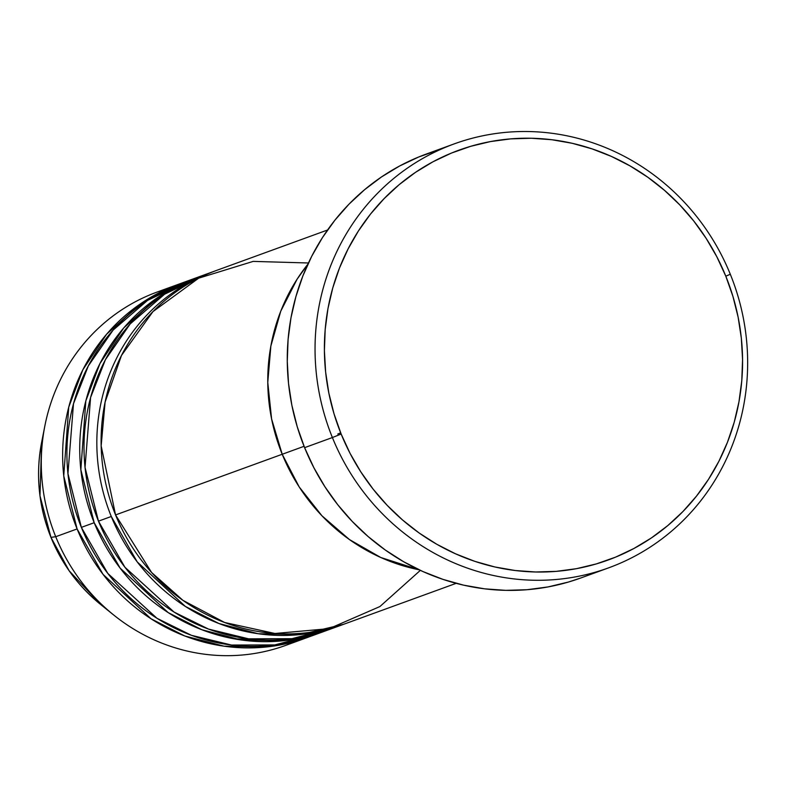 <?xml version="1.0" encoding="UTF-8"?>
<svg xmlns="http://www.w3.org/2000/svg" width="787" height="787" viewBox="0 0 787 787"><rect width="100%" height="100%" fill="white"/><g stroke="black" fill="none" stroke-linecap="round" stroke-linejoin="round"><path stroke-width="1.18" d="M332.389 437.542L341.155 434.04A218.088 207.876 -110 0 1 451.443 153.071A218.088 207.876 -110 0 1 725.811 276.198L730.306 274.25A225.603 215.048 70 0 0 446.475 146.884A225.603 215.048 70 0 0 332.389 437.542A225.603 215.048 -110 0 1 454.168 143.903A225.603 215.048 -110 0 1 730.306 274.25A225.603 215.048 -110 0 1 608.518 567.889A225.603 215.048 -110 0 1 332.389 437.542L304.608 447.655L332.389 437.542A225.603 215.048 70 0 0 616.221 564.909A225.603 215.048 70 0 0 730.306 274.25L725.811 276.198L716.839 256.778L706.106 238.294L693.711 220.94L679.771 204.886L664.425 190.277L647.819 177.252L630.102 165.939L611.46 156.446L592.07 148.871L572.119 143.273L551.785 139.722L531.284 138.246L510.802 138.866L490.537 141.562L470.685 146.313L451.443 153.071L432.978 161.778L415.497 172.353L399.137 184.679L384.086 198.658L370.461 214.133L358.41 230.975L348.051 249.007L339.472 268.052L332.763 287.953L327.982 308.494L325.188 329.478L324.401 350.717L325.621 371.995L328.848 393.107L334.042 413.854L341.155 434.04L350.117 453.469L360.859 471.944L373.254 489.298L387.194 505.352L402.541 519.971L419.146 532.996L436.854 544.309L455.496 553.792L474.886 561.367L494.846 566.965L515.17 570.516L535.681 571.992L556.163 571.372L576.428 568.686L596.28 563.925L615.523 557.166L633.978 548.46L651.469 537.885L667.819 525.559L682.88 511.589L696.495 496.105L708.546 479.273L718.915 461.241L727.493 442.186L734.202 422.294L738.973 401.754L741.777 380.76L742.564 359.521L741.344 338.243L738.117 317.131L732.923 296.384L725.811 276.198A218.088 207.876 -110 0 1 615.523 557.166A218.088 207.876 -110 0 1 341.155 434.04L332.389 437.542M340.673 432.84L337.771 434.04L340.673 432.84M327.559 230.011L217.045 270.236A188.004 179.2 70 0 0 115.551 514.934L304.067 446.308L282.218 454.266L271.604 418.979L267.767 382.433L270.866 346.034L280.762 311.18L297.093 279.208L307.874 264.196A188.004 179.2 70 0 0 282.218 454.266A188.004 179.2 70 0 0 419.117 569.798L380.79 557.501L349.448 539.567L321.903 515.741L299.198 486.946L282.218 454.266A188.004 179.2 -110 0 1 307.874 264.196L297.093 279.208L280.762 311.18L270.866 346.034L267.767 382.433L271.604 418.979L282.218 454.266L115.551 514.934L151.586 572.483L182.958 600.363L224.61 622.487L274.948 633.486L329.133 628.646L379.905 606.551L420.337 570.368M454.168 143.903L426.397 154.016A225.603 215.048 70 0 0 304.608 447.655A225.603 215.048 70 0 0 580.737 578.002L608.518 567.889M580.973 577.924L568.529 582.016L547.998 586.935L527.034 589.719L505.844 590.358L484.625 588.833L463.602 585.154L442.953 579.37L422.894 571.539L403.613 561.721L385.296 550.015L368.109 536.537L352.232 521.427L337.81 504.811L324.992 486.858L313.885 467.744L304.608 447.655L297.25 426.77L291.869 405.305L288.534 383.466L287.275 361.449L288.091 339.482L290.983 317.771L295.932 296.522L302.867 275.942L311.741 256.237L322.463 237.576L334.928 220.163L349.015 204.148L364.597 189.697L381.508 176.937L399.599 166.008L418.694 156.997L438.605 150.002M212.765 271.8L199.947 276.463A188.004 179.2 70 0 0 98.464 521.161L111.282 516.488A188.004 179.2 -110 0 0 341.391 625.124A188.004 179.2 -110 0 0 343.516 624.327L300.87 634.489L258.215 633.732L218.943 623.52L185.279 606.374L137.243 561.928L111.282 516.488A188.004 179.2 -110 0 1 212.765 271.8A188.004 179.2 -110 0 1 214.91 271.033M334.849 627.101L332.763 628.006M195.678 278.018L182.859 282.681A188.004 179.2 70 0 0 81.366 527.379L94.184 522.716A188.004 179.2 -110 0 0 324.293 631.341A188.004 179.2 -110 0 0 326.428 630.554L283.773 640.707L241.117 639.959L201.846 629.738L168.182 612.601L120.155 568.155L94.184 522.716A188.004 179.2 -110 0 1 195.678 278.018A188.004 179.2 -110 0 1 197.812 277.25L157.056 297.958L123.746 327.943L99.949 363.555L85.832 400.908L80.845 469.701L94.184 522.716L81.366 527.379L107.799 573.428L156.938 618.267L191.398 635.306L231.506 645.045L274.85 644.917L317.84 633.545M111.282 516.488L98.464 521.161L124.887 567.201L174.035 612.05L208.496 629.079L248.603 638.828L291.947 638.7L334.928 627.328M178.58 284.245L157.213 292.016A188.004 179.2 70 0 0 55.729 536.714L50.958 537.364L39.98 495.771L41.642 442.294A161.286 153.74 70 0 0 50.958 537.364L55.729 536.714L77.096 528.943A188.004 179.2 -110 0 0 307.205 637.568A188.004 179.2 -110 0 0 309.33 636.772L266.685 646.934L224.029 646.176L184.758 635.965L151.094 618.818L103.058 574.382L77.096 528.943A188.004 179.2 -110 0 1 178.58 284.245A188.004 179.2 -110 0 1 180.725 283.477L139.958 304.175L106.648 334.17L82.851 369.772L68.735 407.135L63.747 475.919L77.096 528.943L55.729 536.714A188.004 179.2 -110 0 1 44.859 425.895A188.004 179.2 -110 0 1 168.025 288.485M189.313 280.477L147.513 300.418L113.082 330.137L88.311 365.925L73.496 403.741L67.948 473.597L81.366 527.379A188.004 179.2 70 0 0 311.475 636.004L324.293 631.341M296.384 641.1A188.004 179.2 -110 0 1 113.712 615.021A188.004 179.2 -110 0 1 55.729 536.714A188.004 179.2 70 0 0 285.838 645.34L307.205 637.568M113.712 615.021L100.697 604.534C78.523 586.492 61.937 564.102 50.948 537.364A161.286 153.74 70 0 0 100.697 604.534L69.118 570.732L50.958 537.364C38.593 506.375 35.494 474.689 41.642 442.294L44.859 425.895M108.281 350.49L106.55 351.681M419.127 569.798L380.79 557.501L349.448 539.567L321.903 515.741L299.198 486.946L282.218 454.266A188.004 179.2 -110 0 0 419.117 569.798M308.435 262.986L253.188 261.392L198.649 278.185L152.953 311.613L121.493 355.429L105.104 402.098L101.159 445.865L115.551 514.934A188.004 179.2 70 0 0 345.66 623.56L456.175 583.334M206.401 274.26L164.611 294.19L130.18 323.919L105.409 359.708L90.584 397.514L85.035 467.38L98.464 521.161A188.004 179.2 70 0 0 328.572 629.787L341.391 625.124M255.47 639.526L233.631 638.739"/></g></svg>
